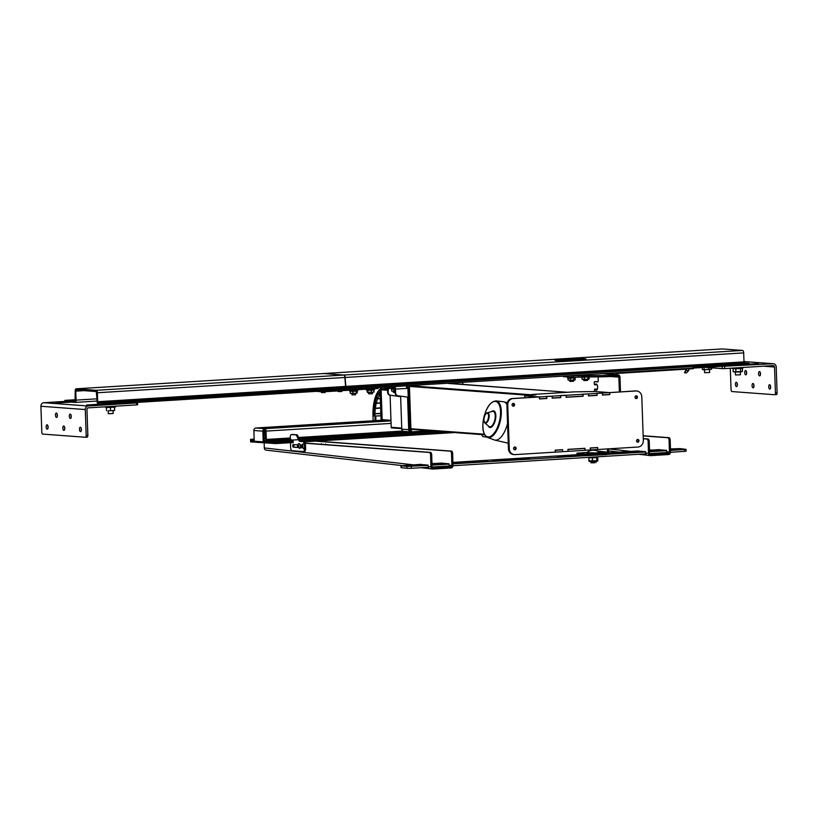 <?xml version="1.0" encoding="UTF-8"?>
<svg xmlns="http://www.w3.org/2000/svg" width="818" height="818" viewBox="0 0 818 818"><rect width="100%" height="100%" fill="white"/><g stroke="black" fill="none" stroke-linecap="round" stroke-linejoin="round"><path stroke-width="1.23" d="M566.179 395.298L582.937 394.266L582.999 396.127L566.24 397.17L566.179 395.298L565.35 395.237L559.757 395.585L560.596 395.646L560.657 397.507L552.283 398.029L552.211 396.157L560.596 395.646M568.07 449.471L568.132 451.342L584.89 450.309L584.829 448.438L567.958 449.46M588.582 395.789L596.966 395.268L596.895 393.397L588.52 393.918L588.469 395.779M562.549 451.689L555.371 452.129L555.31 450.258L562.487 449.818L562.549 451.689L562.59 449.685L555.217 450.145L555.289 452.129L515.074 454.614A6.237 5.583 -85.8 0 1 514.399 454.614A6.237 5.583 -85.8 0 1 509.266 448.734L507.753 405.145A6.237 5.583 -85.8 0 1 513.121 398.57L539.369 396.955L539.44 398.949L546.813 398.489L546.741 396.495L552.099 396.168L552.17 398.161L560.77 397.63L560.708 395.636L566.066 395.309L566.138 397.292L583.111 396.249L583.05 394.256L588.408 393.928L588.479 395.922L597.079 395.391L597.007 393.397L602.375 393.059L602.437 395.053L609.819 394.603L609.747 392.609L635.995 390.984A6.237 5.583 -85.8 0 1 636.68 390.994A6.237 5.583 -85.8 0 1 641.803 396.873L643.316 440.462A6.237 5.583 -85.8 0 1 637.958 447.037L597.733 449.511L597.672 447.518L590.299 447.978L590.361 449.972L585.003 450.299L584.931 448.305L567.958 449.358L568.019 451.352L562.661 451.679M539.522 398.816L546.69 398.376L546.629 396.505L539.451 396.945L539.43 398.806L546.813 398.489M596.67 447.579L597.59 447.651L597.651 449.522L590.361 449.951M584.103 448.387L584.829 448.438M597.59 447.651L590.299 448.09M561.761 449.767L562.487 449.818M590.473 449.961L590.412 448.09M531.015 395.094A3.374 1.493 86.5 0 1 531.802 394.491A3.374 1.493 86.5 0 1 531.894 394.491L574.175 391.873L594.962 391.525L609.666 392.609L609.727 394.481L602.437 394.92L609.819 394.603M531.894 394.491L535.943 394.787L524.747 395.851L539.451 396.945M524.747 395.851L524.911 397.732M588.52 393.918L582.937 394.266M609.666 392.609L596.895 393.397M552.211 396.157L546.629 396.505M602.488 393.059L602.549 394.92M637.416 439.45A1.401 1.258 -85.8 0 1 637.222 442.098M638.991 440.728A1.401 1.258 -85.8 0 1 637.631 442.201A1.401 1.258 -85.8 0 1 637.835 439.409A1.401 1.258 -85.8 0 1 638.991 440.728M514.542 447.037A1.401 1.258 -85.8 0 1 514.338 449.675M516.117 448.305A1.401 1.258 -85.8 0 1 514.757 449.788A1.401 1.258 -85.8 0 1 514.962 446.986A1.401 1.258 -85.8 0 1 516.117 448.305M513.019 403.448A1.401 1.258 -85.8 0 1 512.825 406.086M514.594 404.716A1.401 1.258 -85.8 0 1 513.234 406.198A1.401 1.258 -85.8 0 1 513.438 403.397A1.401 1.258 -85.8 0 1 514.594 404.716M635.893 395.861A1.401 1.258 -85.8 0 1 635.698 398.509M637.467 397.139A1.401 1.258 -85.8 0 1 636.107 398.611A1.401 1.258 -85.8 0 1 636.322 395.82A1.401 1.258 -85.8 0 1 637.467 397.139M609.747 392.609L635.167 390.922A6.237 5.583 -85.8 0 1 635.842 390.932L636.68 390.994M514.399 454.614L513.561 454.552A6.237 5.583 -85.8 0 1 508.438 448.673L506.915 405.084A6.237 5.583 -85.8 0 1 512.283 398.509L539.369 396.955M545.913 396.454L552.099 396.168M552.17 398.049L560.77 397.63M559.87 395.585L566.066 395.309M566.128 397.18L583.111 396.249M582.212 394.204L588.408 393.928M588.469 395.81L596.25 395.309M597.007 393.397L602.375 393.059M545.913 396.433L546.741 396.495M559.87 395.575L560.708 395.636M582.212 394.194L583.05 394.256M596.25 395.329L597.079 395.391M506.925 404.521A19.652 8.671 -76.8 0 0 503.714 401.791A19.652 8.671 -76.8 0 0 503.264 401.72L496.056 400.922C490.391 401.577 486.229 407.466 483.581 418.571C481.812 428.56 483.121 434.849 487.487 437.436A18.783 8.292 -76.8 0 0 500.544 419.9A18.783 8.292 -76.8 0 0 496.056 400.922M487.487 437.436L494.297 439.931A19.652 8.671 -76.8 0 0 494.737 440.064A19.652 8.671 -76.8 0 0 507.559 423.407M391.73 427.896L401.75 428.642L391.802 427.896A0.624 0.562 -85.8 0 1 391.219 427.303L390.104 395.237M290.278 437.978L266.32 439.45L266.034 431.106A2.372 1.053 -93.5 0 0 264.889 428.663L390.994 420.881L382.742 420.258A0.624 0.562 -85.8 0 1 382.17 419.665L381.127 389.777L380.012 389.695A0.624 0.562 -85.8 0 1 380.554 389.031L387.497 388.754L381.658 389.123A0.624 0.562 94.2 0 0 381.127 389.777A0.624 0.562 -85.8 0 1 381.658 389.123L387.517 389.552M380.073 391.331L378.785 392.896A3.998 1.769 -93.5 0 0 378.499 393.356L376.812 396.761A3.998 1.769 -93.5 0 0 376.577 397.344L375.288 401.546A3.998 1.769 -93.5 0 0 375.114 402.241L374.276 407.057A3.998 1.769 -93.5 0 0 374.184 407.834L373.826 413.039A3.998 1.769 -93.5 0 0 373.806 413.867L373.867 415.973M380.922 415.8L374.93 416.055L375.094 420.636L374.92 413.99A1.493 0.665 86.5 0 1 374.92 413.683L375.278 408.468A1.493 0.665 86.5 0 1 375.319 408.182L376.157 403.366A1.493 0.665 86.5 0 1 376.219 403.11L377.517 398.908A1.493 0.665 86.5 0 1 377.609 398.693L379.296 395.288A1.493 0.665 86.5 0 1 379.399 395.114L380.166 394.174M387.701 386.955A2.372 1.053 -93.5 0 0 387.487 388.509L385.81 388.366A3.998 1.769 -93.5 0 0 385.707 388.366A3.998 1.769 -93.5 0 0 385.656 388.366L383.724 388.601A3.998 1.769 -93.5 0 0 383.366 388.734L383.141 388.877M382.19 420.309L381.127 389.777L387.548 390.247M380.012 389.695L381.086 420.268M380.554 389.031L386.975 388.642A0.624 0.562 -85.8 0 1 387.108 388.652M608.316 453.325L641.854 451.26M649.512 450.779L662.795 449.961M670.463 449.491L677.151 449.379L670.474 449.9M665.157 450.227L649.523 451.199M644.216 451.526L608.05 453.755M452.906 462.916L487.804 461.066L452.916 463.325M447.61 463.653L431.976 464.624M426.659 464.951L409.89 465.687L424.297 464.685M431.965 464.205L445.248 463.387M584.41 455.217L557.344 456.587L582.048 454.951M492.344 460.483L529.686 458.479L492.354 460.81M400.963 465.718L401.014 467.579L406.894 468.305L406.843 466.434L400.963 465.718L421.219 464.327M431.945 463.673L442.16 463.039M452.896 462.374L578.97 454.593M608.52 452.773L638.776 450.902M649.502 450.248L659.717 449.614M670.443 448.949L680.003 448.601L686.067 449.348L670.484 450.442M670.525 452.313L686.118 451.209L686.067 449.348M666.609 450.687L649.543 451.73M645.658 451.976L607.365 454.338M587.488 455.565L452.937 463.867M449.051 464.103L431.986 465.156M428.111 465.401L406.843 466.434M406.894 468.305L411.26 468.305L411.219 466.444M411.26 468.305L428.274 467.262M432.068 467.027L448.847 465.994M452.967 465.739L645.821 453.837M649.625 453.601L666.394 452.569M577.16 454.317L588.05 455.626L606.527 454.583A2.372 2.117 96.5 0 0 608.592 452.088L608.5 448.847M589.717 455.626L589.686 454.379L588.009 454.379L588.05 455.626M577.16 454.389L577.13 453.152L588.009 454.379M589.686 454.379L606.496 453.336A1.125 1.002 96.5 0 0 607.467 452.16L607.385 448.918M577.13 453.152L587.099 452.436M595.463 450.432L595.443 449.655M382.855 420.268L381.3 420.258A2.372 1.053 -93.5 0 0 381.239 420.258A2.372 1.053 -93.5 0 0 381.168 420.268M298.478 439.685L275.799 441.086L275.84 442.334L293.161 441.26L275.84 442.334L266.903 441.853A2.372 1.053 -93.5 0 1 265.768 439.409L264.889 428.663A2.372 2.127 94.2 0 0 262.854 431.158L263.171 440.319A1.564 0.685 -93.5 0 1 262.578 441.822A1.564 0.685 -93.5 0 1 262.537 441.822L254.93 441.26A1.564 0.685 -93.5 0 1 254.183 439.644L253.866 430.493A2.372 2.127 -85.8 0 1 255.901 427.998A2.372 1.053 -93.5 0 0 255.84 427.998A2.372 1.053 -93.5 0 0 255.737 428.019M266.32 439.45L266.862 440.616L290.339 439.164M293.202 442.507L275.891 443.571L275.84 442.334L273.754 442.364L273.713 441.117L266.862 440.616M445.319 431.873L300.216 440.83L445.319 431.873M436.137 431.188L299.592 439.614M273.713 441.117L275.799 441.086M254.183 439.675L250.686 439.409L250.727 440.585M275.891 443.571L250.778 441.904L250.727 440.657L254.521 440.933L250.574 440.626L250.686 439.409M250.523 439.378L254.163 439.102M264.94 429.91A1.125 1.002 94.2 0 0 263.969 431.096L264.286 440.248A1.564 0.685 86.5 0 1 263.693 441.751A1.564 0.685 86.5 0 1 263.652 441.751L262.619 441.812M454.501 432.558L304.5 441.812M273.795 443.612L273.754 442.364L263.928 441.638M321.034 444.266L321.423 443.704L321.852 444.327M325.196 444.573L325.554 444.01L326.014 444.634M305.247 443.244L429.399 452.466A2.495 1.104 86.5 0 1 430.595 455.084L430.912 466.822A2.372 2.117 -83.5 0 0 433.1 469.062L450.922 467.957A2.372 2.117 -83.5 0 0 452.978 465.462L452.661 453.714A2.495 1.104 -93.5 0 0 451.464 451.107L316.382 441.076M305.196 443.09L430.513 452.395A2.495 1.104 86.5 0 1 431.71 455.012L432.037 466.761A1.125 1.002 -83.5 0 0 433.07 467.814L450.882 466.72A1.125 1.002 -83.5 0 0 451.863 465.534L451.546 453.786A2.495 1.104 -93.5 0 0 450.34 451.168L315.267 441.147M429.552 468.632L421.577 467.753A2.372 2.117 -83.5 0 1 421.025 467.702M445.871 466.168L448.111 466.403A1.125 1.002 96.5 0 0 449.082 465.217L449.041 463.816L440.309 463.152M434.726 466.863L439.481 466.567M419.358 464.45L428.1 465.115L428.141 466.516A2.372 2.117 96.5 0 0 429.992 468.734L432.773 469.051M413.254 464.818L264.296 447.927A2.372 2.117 96.5 0 0 266.147 450.145L401.832 465.544M264.296 447.927L264.163 442.896M305.462 444.757A3.119 1.38 -93.5 0 0 303.969 441.536L302.854 441.608A3.119 1.38 86.5 0 1 304.347 444.828L305.462 444.757L305.595 448.489L304.48 448.561A3.119 1.38 86.5 0 1 303.284 451.577A3.119 1.38 86.5 0 1 303.202 451.567L292.108 450.749A3.119 1.38 86.5 0 1 290.615 447.528L290.564 442.671M292.496 434.501A3.119 1.38 86.5 0 1 292.578 434.491A3.119 1.38 86.5 0 1 292.66 434.491L296.801 434.798A3.119 1.38 86.5 0 1 297.813 435.779L299.93 440.329A3.119 1.38 -93.5 0 0 300.942 441.311L303.969 441.536M292.363 440.064L290.584 439.583L290.267 437.569A3.119 1.38 86.5 0 1 291.453 434.552A3.119 1.38 86.5 0 1 291.545 434.562L295.676 434.869A3.119 1.38 86.5 0 1 296.699 435.851L298.805 440.401A3.119 1.38 -93.5 0 0 299.817 441.383L302.854 441.608M303.366 451.556L304.316 451.505A3.119 1.38 -93.5 0 0 304.398 451.505A3.119 1.38 -93.5 0 0 305.595 448.489M292.486 442.548L293.202 442.599M297.793 447.354L294.48 447.109A1.309 0.583 86.5 0 1 293.877 446.076A1.309 0.583 86.5 0 1 294.122 444.624M301.954 447.661L300.288 447.538M304.48 448.561L304.449 447.835M291.372 442.62L293.212 442.753L293.12 440.268M297.864 447.507L293.365 447.18A1.309 0.583 86.5 0 1 292.742 445.861A1.309 0.583 86.5 0 1 293.243 444.563A1.309 0.583 86.5 0 1 293.273 444.563L297.68 444.89M300.298 445.084L301.842 445.196M302.026 447.824L300.237 447.691M303.325 444.031A2.372 1.053 86.5 0 1 303.406 444.01A2.372 1.053 86.5 0 1 304.603 446.311A2.372 1.053 86.5 0 1 303.703 448.745A2.372 1.053 86.5 0 1 303.611 448.745M301.995 446.884L302.292 445.554L302.691 446.935L301.995 446.884L302.68 446.832M302.588 445.943L301.965 445.984M299.163 443.714A2.372 1.053 86.5 0 1 299.245 443.704A2.372 1.053 86.5 0 1 300.441 446.004A2.372 1.053 86.5 0 1 299.541 448.438A2.372 1.053 86.5 0 1 299.449 448.438M297.834 446.567L298.13 445.248L298.529 446.618L297.834 446.567L298.519 446.526M298.427 445.636L297.803 445.677M643.265 438.765L646.956 439.041A2.495 1.104 86.5 0 1 648.153 441.659L648.47 453.407A2.372 2.117 -83.5 0 0 650.658 455.636L668.47 454.542A2.372 2.117 -83.5 0 0 670.535 452.037L670.208 440.299A2.495 1.104 -93.5 0 0 669.012 437.681L643.153 435.759M643.255 438.612L648.071 438.969A2.495 1.104 86.5 0 1 649.267 441.587L649.584 453.336A1.125 1.002 -83.5 0 0 650.617 454.389L668.439 453.295A1.125 1.002 -83.5 0 0 669.41 452.109L669.093 440.36A2.495 1.104 -93.5 0 0 667.897 437.742L643.163 435.912M647.11 455.207L639.134 454.327A2.372 2.117 -83.5 0 1 638.572 454.287M663.429 452.753L665.658 452.978A1.125 1.002 96.5 0 0 666.639 451.792L666.598 450.391L657.856 449.726M652.283 453.438L657.028 453.141M636.915 451.025L645.658 451.689L645.688 453.09A2.372 2.117 96.5 0 0 647.549 455.309L650.32 455.626M481.853 434.583A2.372 2.117 96.5 0 0 483.704 436.72L486.71 437.068M594.563 462.824L590.954 462.773L594.563 462.824M595.913 461.679L595.933 462.651M596.046 452.916L586.751 452.722A9.98 9.98 0 0 1 599.594 452.374L596.046 452.916M599.614 452.415L599.635 453.049L596.056 453.55L586.751 453.397L586.731 452.763M588.306 457.385L593.316 457.681L598.285 456.771M597.447 461.229L592.672 461.833L589.154 461.332M589.911 460.82L597.846 460.728L597.764 457.722L589.829 457.824M597.764 457.722L596.803 458.07L596.884 461.076L597.846 460.728M592.436 461.291L592.355 458.284M588.95 461.168L588.868 458.162M450.708 383.622L450.698 383.182A2.372 2.127 94.2 0 0 449.675 383.55M388.172 392.343A3.119 2.791 94.2 0 0 390.585 395.268L400.196 396.587L390.033 395.227A3.119 2.791 -85.8 0 1 387.62 392.303L388.172 392.343L388.468 387.466L394.44 387.906L395.104 392.855L395.656 392.896L395.534 389.102A2.372 1.053 -93.5 0 0 394.388 386.658L393.509 386.597M406.802 388.264L407.875 388.202A2.372 2.127 94.2 0 0 405.677 385.963A2.372 1.053 86.5 0 1 406.812 388.407L407.926 388.335L406.812 388.335M463.08 384.542A2.372 1.053 86.5 0 0 461.976 382.487L461.086 382.425M429.828 430.718L410.912 431.894A2.372 2.127 -85.8 0 1 410.656 431.884L403.724 431.372A2.372 2.127 94.2 0 1 401.771 429.143L400.626 396.198M411.495 429.358A0.624 0.562 -85.8 0 1 410.912 428.765L409.409 385.799L408.294 385.871L409.798 428.836A1.871 1.677 94.2 0 0 411.536 430.605L410.871 430.646A1.125 1.002 -85.8 0 1 409.828 429.583L408.376 388.233L406.802 388.274M407.569 397.129L408.703 429.654A2.372 2.127 -85.8 0 0 410.656 431.884M451.321 383.673A2.372 1.053 -93.5 0 0 450.698 383.182L449.808 383.121M395.656 392.896A3.119 2.791 94.2 0 0 398.08 395.82L408.233 397.18L407.926 388.335M398.08 395.82L408.233 397.18M397.517 395.779A3.119 2.791 -85.8 0 1 395.104 392.855M387.62 392.303L387.487 388.509L385.861 388.366A29.325 12.976 -93.5 0 0 385.074 388.366A29.325 12.976 -93.5 0 0 382.977 388.887M408.294 385.871L406.914 385.769M409.409 385.799L408.029 385.697M449.072 383.499L447.681 383.253M449.072 383.356L567.406 392.292M375.769 416.117L375.922 420.585M373.161 420.759L372.988 415.912A29.949 13.252 86.5 0 1 383.161 387.231M385.932 387.057L387.62 387.19M380.063 391.106A29.325 12.976 -93.5 0 0 373.826 415.973M350.349 389.174L352.118 389.153L352.077 387.906L691.455 366.658L693.674 366.822L693.725 368.069L749.022 364.583M722.233 348.949A2.372 1.053 86.5 0 1 722.294 348.938A2.372 1.053 86.5 0 1 722.355 348.938L742.55 350.441A2.372 1.053 86.5 0 1 743.685 352.885L744.002 361.853L744.544 363.008L749.104 363.366L748.419 363.448L748.46 364.695M693.674 366.822L748.419 363.448M352.077 387.906L345.963 387.599L345.114 377.476A2.372 1.053 -93.5 0 0 343.979 375.033L323.785 373.529A2.372 1.053 -93.5 0 0 323.724 373.529A2.372 1.053 -93.5 0 0 323.611 373.55A2.372 1.053 -93.5 0 0 323.55 373.55A2.372 1.053 -93.5 0 0 323.488 373.56M569.727 374.092L573.336 373.928L569.727 374.092M583.694 373.233L587.293 373.059L583.694 373.233M393.305 385.074L396.914 384.91L393.305 385.074M451.955 381.454L455.565 381.29L451.955 381.454M351.842 387.538L355.452 387.374L351.842 387.538M368.601 386.505L372.2 386.331L368.601 386.505M735.28 363.918L740.065 363.693L735.28 363.918M352.118 389.153L693.5 368.08L693.46 366.842M556.516 360.544A15.603 0.849 178 0 1 554.89 360.227A15.603 0.849 178 0 1 570.453 358.836A15.603 0.849 178 0 1 586.066 359.143A15.603 0.849 178 0 1 574.052 360.38A15.603 0.849 178 0 1 556.516 360.544M581.015 359.94A15.603 0.849 -2 0 0 559.993 360.677M609.604 373.867L613.756 373.632L613.735 373.008L609.574 373.243L609.604 373.867L605.719 373.499M693.419 368.703L693.388 368.09L689.472 368.335L689.502 368.959L693.419 368.703L693.357 368.09M689.502 368.959L688.94 368.918M616.332 373.468L686.926 369.112L686.905 368.489L616.312 372.844L615.77 373.427M688.674 368.386L688.807 370.39L686.629 372.834L684.768 372.885L686.731 369.123M684.625 372.262L686.404 369.143M615.76 374.664L615.504 372.896M613.561 373.642L613.592 374.501M613.255 374.48L613.234 373.662M372.231 393.642L368.683 393.816L368.642 392.517M372.129 393.775L368.693 393.816M372.425 386.27L367.936 386.474L372.425 386.27M324.971 392.415L321.423 392.589L321.392 391.781M324.858 392.548L321.423 392.589M341.719 391.382L338.182 391.556L338.151 390.912M341.617 391.515L338.182 391.556M355.472 394.685L351.934 394.859L351.883 393.55M355.37 394.808L351.934 394.859M355.666 387.303L351.178 387.507L355.666 387.303M395.094 392.425L393.397 392.395L393.366 391.403M395.094 392.548L393.397 392.395M397.139 384.838L392.65 385.043L397.139 384.838M455.779 381.219L451.291 381.423L455.779 381.219M569.788 380.421L569.819 381.403L573.561 381.28L573.52 380.288M573.561 381.28L569.819 381.413M569.062 374.071L573.796 373.898L569.062 374.071M587.488 379.429L587.518 380.421L583.786 380.544L583.745 379.552M587.518 380.421L583.786 380.544M583.029 373.202L587.764 373.039L583.029 373.202M709.533 369.675L709.635 372.497L704.646 372.671L704.543 369.848M709.635 372.497L704.646 372.671M740.321 371.955L740.423 374.787L735.433 374.961L735.331 372.129M740.423 374.787L735.433 374.961M740.218 363.611L734.554 363.877L740.218 363.611M574.88 380.043L568.162 380.135M570.32 380.166L570.258 378.213L568.009 378.141L568.081 380.094L574.553 380.176M575.136 377.896L575.197 379.787M570.258 378.213L575.136 377.834M573.817 378.059L573.878 380.012M136.545 403.018L136.616 404.89L137.649 404.757L137.588 402.885L88.18 406.004A3.374 3.016 -85.8 0 0 85.276 409.552L86.187 435.452A1.871 0.828 86.5 0 1 85.471 437.262A1.871 0.828 86.5 0 1 85.42 437.262L42.7 434.092A1.871 0.828 86.5 0 1 41.8 432.16L40.9 406.26A3.374 3.016 -85.8 0 1 43.794 402.712L64.929 401.403M136.616 404.89L88.242 407.865A1.493 1.339 -85.8 0 0 86.953 409.45L87.853 435.35L86.187 435.452M134.06 402.599L137.588 402.885M101.953 404.399L86.677 405.258M71.166 402.108L55.89 402.977M55.88 402.712L68.671 401.924M86.667 405.002L99.459 404.215M47.229 429.143A2.188 0.961 86.5 0 1 46.186 426.965A2.188 0.961 86.5 0 1 47.025 424.787A2.188 0.961 86.5 0 1 48.119 426.904A2.188 0.961 86.5 0 1 47.291 429.143A2.188 0.961 86.5 0 1 47.229 429.143M48.057 427.998A2.188 0.961 86.5 0 1 47.925 425.841M70.368 418.448A2.188 0.961 86.5 0 1 69.325 416.26A2.188 0.961 86.5 0 1 70.164 414.082A2.188 0.961 86.5 0 1 71.258 416.209A2.188 0.961 86.5 0 1 70.43 418.448A2.188 0.961 86.5 0 1 70.368 418.448M71.197 417.292A2.188 0.961 86.5 0 1 71.064 415.135M63.876 430.38A2.188 0.961 86.5 0 1 62.833 428.192A2.188 0.961 86.5 0 1 63.661 426.025A2.188 0.961 86.5 0 1 64.765 428.141A2.188 0.961 86.5 0 1 63.937 430.38A2.188 0.961 86.5 0 1 63.876 430.38M64.704 429.235A2.188 0.961 86.5 0 1 64.571 427.068M80.512 431.618A2.188 0.961 86.5 0 1 79.469 429.43A2.188 0.961 86.5 0 1 80.307 427.262A2.188 0.961 86.5 0 1 81.401 429.378A2.188 0.961 86.5 0 1 80.573 431.618A2.188 0.961 86.5 0 1 80.512 431.618M81.34 430.462A2.188 0.961 86.5 0 1 81.207 428.305M56.503 417.415A2.188 0.961 86.5 0 1 55.46 415.227A2.188 0.961 86.5 0 1 56.299 413.059A2.188 0.961 86.5 0 1 57.393 415.176A2.188 0.961 86.5 0 1 56.565 417.415A2.188 0.961 86.5 0 1 56.503 417.415M57.332 416.26A2.188 0.961 86.5 0 1 57.199 414.102M85.512 437.252L87.086 437.16A1.871 0.828 -93.5 0 0 87.137 437.16A1.871 0.828 -93.5 0 0 87.853 435.35M356.893 393.233L350.452 393.366M356.771 393.284L350.728 393.417M350.278 393.243L350.206 391.29L352.783 391.341L352.855 393.294M352.783 391.341L356.249 391.168L356.321 393.121M357.139 391.076L357.21 392.896M356.249 391.168L357.139 390.953M373.785 392.119L367.374 392.425M366.975 390.288L367.476 392.466L373.54 392.17M366.975 390.155L367.834 390.309L367.896 392.262M367.834 390.309L371.29 390.247L371.362 392.2M371.29 390.247L373.887 390.022L373.959 391.975M619.369 391.904L618.858 377.139A1.125 1.002 -85.8 0 0 617.815 376.075L613.234 376.362A15.603 0.849 178 0 1 597.774 376.842L571.762 377.303L563.377 376.617M568.326 375.81L597.733 375.605A15.603 0.849 -2 0 0 613.183 375.114L617.764 374.828L602.508 373.693M582.385 375.595L582.426 376.842M620.484 391.832L619.972 377.067A2.372 2.127 94.2 0 0 617.764 374.828M598.101 376.842L598.234 380.697A1.247 0.552 86.5 0 1 597.754 381.904A1.247 0.552 86.5 0 1 597.723 381.904L594.666 381.679A1.247 0.552 -93.5 0 0 594.635 381.679A1.247 0.552 -93.5 0 0 594.154 382.875L594.502 384.767L595.238 384.664A3.119 1.38 86.5 0 1 596.046 383.959A3.119 1.38 86.5 0 1 597.621 386.986A3.119 1.38 86.5 0 1 596.434 390.186A3.119 1.38 86.5 0 1 595.402 389.337L594.635 389.123L594.461 391.536M597.978 381.771L595.79 381.607A1.247 0.552 -93.5 0 0 595.749 381.607A1.247 0.552 -93.5 0 0 595.719 381.607M596.199 384.736L595.085 384.808L596.363 384.603A3.119 1.38 86.5 0 1 596.619 384.194M596.976 389.879A3.119 1.38 86.5 0 1 596.516 389.266L595.749 389.061M774.758 394.726L776.333 394.624A1.871 0.828 -93.5 0 0 776.384 394.624A1.871 0.828 -93.5 0 0 777.1 392.824L776.2 366.914A3.374 3.016 94.2 0 0 773.061 363.744L718.858 366.515M722.182 366.771L722.253 368.632L724.758 368.591L773.122 365.605A1.493 1.339 94.2 0 1 774.523 367.016L775.423 392.926A1.871 0.828 86.5 0 1 774.707 394.726A1.871 0.828 86.5 0 1 774.656 394.726L731.946 391.556A1.871 0.828 86.5 0 1 731.047 389.634L730.3 368.253M722.253 368.632L705.147 367.364M758.49 363.887L749.145 364.46M749.135 364.122L758.48 363.55M770.454 385.779A2.188 0.961 -93.5 0 0 770.587 387.936M769.758 389.092A2.188 0.961 -93.5 0 0 769.82 389.092A2.188 0.961 -93.5 0 0 770.648 386.853A2.188 0.961 -93.5 0 0 769.544 384.726A2.188 0.961 -93.5 0 0 768.715 386.904A2.188 0.961 -93.5 0 0 769.758 389.092M746.445 371.576A2.188 0.961 -93.5 0 0 746.578 373.734M745.75 374.879A2.188 0.961 -93.5 0 0 745.801 374.879A2.188 0.961 -93.5 0 0 746.64 372.64A2.188 0.961 -93.5 0 0 745.535 370.523A2.188 0.961 -93.5 0 0 744.707 372.701A2.188 0.961 -93.5 0 0 745.75 374.879M753.807 384.542A2.188 0.961 -93.5 0 0 753.94 386.699M753.112 387.855A2.188 0.961 -93.5 0 0 753.173 387.855A2.188 0.961 -93.5 0 0 754.002 385.615A2.188 0.961 -93.5 0 0 752.908 383.489A2.188 0.961 -93.5 0 0 752.069 385.667A2.188 0.961 -93.5 0 0 753.112 387.855M737.171 383.305A2.188 0.961 -93.5 0 0 737.304 385.462M736.476 386.617A2.188 0.961 -93.5 0 0 736.537 386.617A2.188 0.961 -93.5 0 0 737.366 384.378A2.188 0.961 -93.5 0 0 736.261 382.262A2.188 0.961 -93.5 0 0 735.433 384.429A2.188 0.961 -93.5 0 0 736.476 386.617M760.311 372.599A2.188 0.961 -93.5 0 0 760.443 374.756M759.615 375.912A2.188 0.961 -93.5 0 0 759.677 375.912A2.188 0.961 -93.5 0 0 760.505 373.673A2.188 0.961 -93.5 0 0 759.401 371.556A2.188 0.961 -93.5 0 0 758.572 373.724A2.188 0.961 -93.5 0 0 759.615 375.912M588.735 379.245L582.171 379.296M582.682 379.399L588.541 379.317M589.083 377.037L589.144 378.918M582.058 379.235L581.987 377.282L589.083 376.965M587.845 377.2L587.917 379.143M584.308 377.354L584.369 379.307M316.801 391.331A1.687 0.746 -93.5 0 0 317.067 391.454L323.161 391.832L377.896 388.458L378.151 387.538M345.145 386.454L97.71 401.72L97.403 392.752L344.838 377.487L345.687 387.609L350.309 387.967L349.613 388.059L349.664 389.296L350.871 389.184M75.062 401.157L64.888 400.391L75.512 399.695M65.062 401.597L65.021 400.411M349.613 388.059L104.418 403.182L98.252 402.875L345.687 387.609M102.741 403.213L102.792 404.46L104.459 404.429L104.418 403.182M349.664 389.296L104.459 404.429M102.792 404.46L98.293 404.123A2.372 1.053 -93.5 0 1 97.158 401.679L96.309 391.556L76.227 390.063L75.767 391.147L83.988 390.646M350.309 387.967L350.216 389.194M112.587 402.344L107.741 402.568L112.587 402.344M97.403 392.752A2.372 1.053 -93.5 0 0 96.258 390.309L76.176 388.816L323.611 373.55L343.693 375.043A2.372 1.053 -93.5 0 1 344.838 377.487M97.71 401.72L98.252 402.875M76.176 388.816A2.372 1.053 -93.5 0 0 76.115 388.816A2.372 1.053 -93.5 0 0 75.205 391.106L75.092 401.157M75.236 402.395L97.138 401.045L75.174 402.405A2.372 1.053 -93.5 0 1 75.103 402.405L65.062 401.658M75.174 402.405A2.372 1.053 -93.5 0 0 76.074 400.114L75.767 391.147M113.078 410.667L113.181 413.489L108.446 413.704L108.088 410.841M113.181 413.489L108.191 413.663M107.618 402.65L113.283 402.374L107.618 402.65M711.568 369.153L702.979 369.726M702.325 367.538L702.386 369.358L703.286 369.797L710.791 369.378M702.386 369.358L703.286 369.797M711.619 367.844L711.66 369.102M708.725 367.63L708.787 369.399M704.073 367.435L704.155 369.531M742.079 371.617L733.184 371.72M741.527 371.832L742.468 371.321L738.255 372.078L733.153 371.699L734.114 371.914L733.153 371.699L733.092 368.744L732.171 368.131M733.051 368.724L740.464 368.642L740.576 371.617M735.811 368.836L735.914 371.812M742.366 368.397L742.468 371.321M740.464 368.642L742.366 368.345M106.544 410.738L106.391 407.507L114.5 407.231L114.612 410.462L108.528 410.841L114.632 410.442L114.551 407.395M110.42 407.497L110.532 410.472M114.53 407.395L115.573 406.873L104.929 406.843M395.053 391.372L391.689 391.096M393.816 391.147L393.744 389.194L391.577 389.112L391.648 391.065L395.605 391.352M393.744 389.194L395.544 389.348M635.167 390.922L635.995 390.984M508.438 448.673L509.266 448.734M506.915 405.084L507.753 405.145M512.283 398.509L513.121 398.57M483.642 418.571A18.16 8.016 103.2 0 1 498.868 404.082A18.16 8.016 103.2 0 1 492.64 434.849A18.16 8.016 103.2 0 1 483.642 418.571M484.011 420.605A5.317 2.352 -76.8 0 0 484.859 422.875A5.317 2.352 -76.8 0 0 488.857 418.499A5.317 2.352 -76.8 0 0 487.221 412.804A5.317 2.352 -76.8 0 0 485.452 414.46M484.154 417.732A4.755 2.096 103.2 0 1 488.131 413.939A4.755 2.096 103.2 0 1 486.505 421.996A4.755 2.096 103.2 0 1 484.154 417.732M492.375 411.393A7.945 3.507 103.2 0 1 494.818 419.9A7.945 3.507 103.2 0 1 488.847 426.423L484.859 422.875C484.051 422.446 483.796 420.728 484.082 417.732C485.094 414.532 486.148 412.896 487.221 412.804L492.375 411.393M488.162 425.82A8.507 3.753 -76.8 0 0 493.244 425.186A8.507 3.753 -76.8 0 0 495.759 414.46A8.507 3.753 -76.8 0 0 491.495 411.628M408.581 385.667L531.26 394.767M409.44 386.423L528.397 395.258M411.362 429.348L484.624 434.787L411.423 429.358M391.219 427.303L401.74 428.09M410.912 428.765L484.328 434.215M382.17 419.665L390.973 420.319M380.851 413.622L373.806 413.867M373.826 413.039L374.92 413.683L380.84 413.315M380.656 408.141L375.278 408.468L374.184 407.834M374.276 407.057L375.319 408.182L380.646 407.855M380.482 403.1L376.157 403.366L375.114 402.241M375.288 401.546L376.219 403.11L380.472 402.845M380.329 398.734L377.517 398.908L376.577 397.344M376.812 396.761L377.609 398.693L380.319 398.519M380.206 395.237L379.296 395.288L378.499 393.356M378.785 392.896L379.399 395.114L380.196 395.063M401.341 467.671L401.29 465.8M684.39 451.454L684.339 449.583M606.496 453.336L599.614 452.558M597.273 451.004L607.467 452.16M264.214 438.151L265.717 438.059M381.3 420.258L255.901 427.998L264.889 428.663M402.763 431.035L298.59 437.466M266.034 431.106L391.086 423.397M299.132 438.622L409.552 431.802M264.296 440.37L265.87 440.278L264.296 440.381M253.866 430.493L262.854 431.158M263.171 440.319L264.286 440.248M451.464 451.107L450.34 451.168M452.661 453.714L451.546 453.786M451.863 465.534L449.082 465.217M434.194 463.53L431.935 463.274M450.882 466.72L448.111 466.403M430.912 466.822L428.141 466.516M429.399 452.466L430.513 452.395M430.595 455.084L431.71 455.012M299.817 441.383L300.942 441.311M293.365 447.18L294.48 447.109M291.545 434.562L292.66 434.491M295.676 434.869L296.801 434.798M296.699 435.851L297.813 435.779M298.805 440.401L299.93 440.329M301.801 446.413A1.186 0.521 86.5 0 1 302.548 445.452A1.186 0.521 86.5 0 1 302.619 447.497A1.186 0.521 86.5 0 1 301.801 446.413M303.529 448.755A2.372 1.053 -93.5 0 0 304.429 446.321A2.372 1.053 -93.5 0 0 303.243 444.021C302.19 444.021 301.668 444.808 301.678 446.393L303.703 448.745M297.64 446.107A1.186 0.521 86.5 0 1 298.396 445.145A1.186 0.521 86.5 0 1 298.468 447.19A1.186 0.521 86.5 0 1 297.64 446.107M299.368 448.448A2.372 1.053 -93.5 0 0 300.267 446.014A2.372 1.053 -93.5 0 0 299.081 443.714C298.028 443.714 297.507 444.501 297.517 446.086L299.541 448.438M669.012 437.681L667.897 437.742M670.208 440.299L669.093 440.36M669.41 452.109L666.639 451.792M651.752 450.104L649.492 449.849M668.439 453.295L665.658 452.978M648.47 453.407L645.688 453.09M630.801 451.403L608.5 448.867M484.634 434.818L484.021 434.747M646.956 439.041L648.071 438.969M648.153 441.659L649.267 441.587M394.388 386.658L404.787 385.902M461.976 382.487L450.698 383.182M401.771 429.143L408.703 429.654M395.534 389.102L406.812 388.407M388.039 388.55L390.707 388.386M390.585 395.268L390.033 395.227M744.544 363.008L345.963 387.599M350.401 387.926L350.441 389.174M579.481 360.063L575.177 360.329M345.421 386.444L744.002 361.853M743.685 352.885L345.114 377.476M343.979 375.033L742.55 350.441M722.355 348.938L323.785 373.529M610.013 373.857L609.993 373.233M693.214 368.1L693.245 368.724M688.807 370.39L686.568 370.534L686.414 369.981M574.788 378.069L567.559 377.957L567.201 376.965M43.794 402.712L88.18 406.004M40.9 406.26L85.276 409.552M357.885 389.695L357.671 390.81L352.67 391.168L349.664 391.086L349.245 390.227M374.644 388.662L374.429 389.777L367.517 390.135L366.004 389.194M563.377 376.679L563.357 376.116M613.234 376.362L613.183 375.114M597.733 375.605L597.774 376.842M578.571 375.707L578.623 376.955M573.387 376.035L573.428 377.272M571.762 377.303L571.71 376.055M618.858 377.139L610.463 376.515M594.666 381.679L595.79 381.607M595.238 384.664L596.363 384.603M595.402 389.337L596.516 389.266M595.218 389.163L596.332 389.102M724.758 368.591L724.697 366.72M773.061 363.744L743.991 361.587M763.501 366.198L774.523 367.016M777.1 392.824L775.423 392.926M589.441 376.842L581.22 376.853M377.865 387.558L377.896 388.458M323.161 391.832L323.13 390.932M322.292 390.994L322.323 391.853M96.258 390.309L343.693 375.043M76.074 400.114L97.056 398.826M743.255 367.456L740.74 368.437L732.591 368.529M394.971 388.99L391.147 388.939L391.065 387.66M574.083 391.873L531.802 394.491M494.737 440.064L508.254 443.233M503.714 401.791L507.272 402.63M512.426 403.836L513.643 404.123M447.988 383.417L567.447 392.282M382.681 420.258L390.994 420.871M576.997 453.111L577.027 454.358M255.84 427.998L381.239 420.258M262.578 441.822L263.693 441.751M250.615 441.873L250.574 440.626M304.398 451.505L303.284 451.577M292.578 434.491L291.453 434.552M619.298 452.109L608.551 450.892M590.923 461.812L590.954 462.773M405.933 385.963L404.92 385.891M411.331 430.605L410.37 430.534M749.104 363.366L749.155 364.603M722.294 348.938L323.724 373.529M684.605 372.333L684.768 372.885M372.384 392.384L372.425 393.683M325.135 391.71L325.043 392.589M341.893 390.677L341.791 391.556M355.625 393.417L355.554 394.849M575.565 377.671L575.964 377.118M87.137 437.16L85.471 437.262M356.812 391.239L357.671 390.81M350.206 391.311L349.664 391.086M373.887 390.043L374.429 389.777M367.313 390.431L366.423 390.053M563.234 376.127L563.254 376.658M602.641 373.693L618.03 374.828M594.635 381.679L595.749 381.607M773.429 363.744L743.991 361.556M776.384 394.624L774.707 394.726M588.725 377.221L589.471 376.842M378.213 387.538L378.243 388.417M64.939 401.638L64.888 400.391M76.115 388.816L323.55 373.55M741.936 368.621L742.816 368.172M116.013 406.157L115.573 406.873M106.401 407.671L105.338 407.231"/></g></svg>
